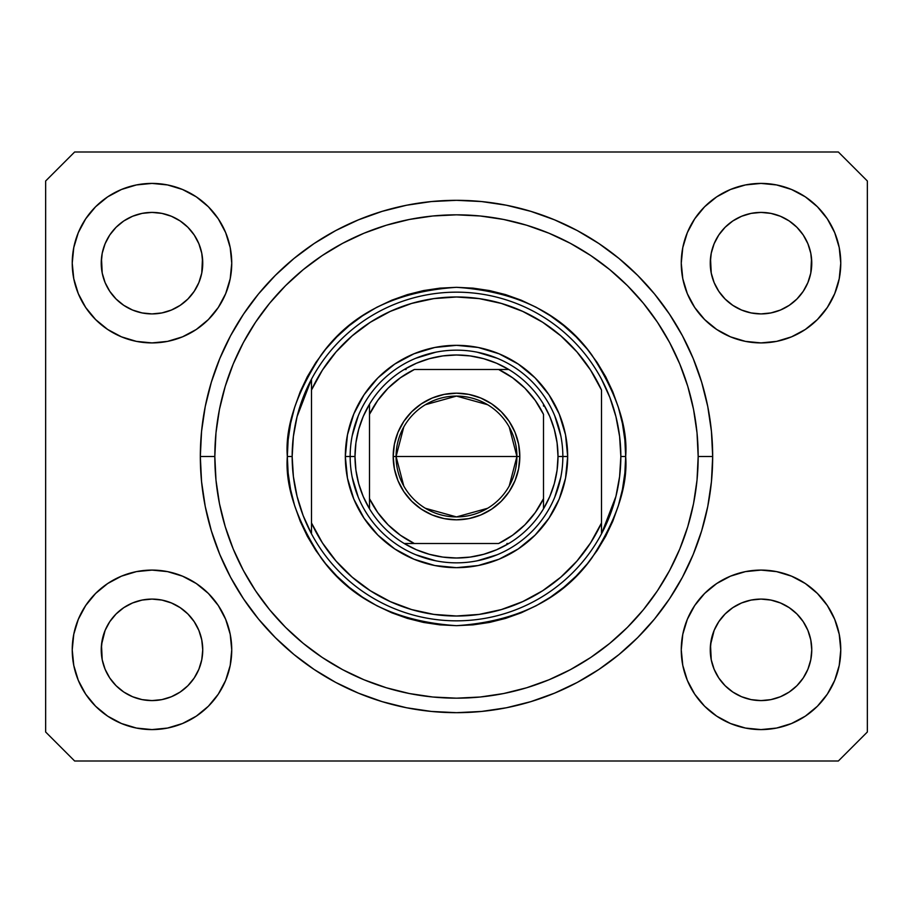 <?xml version="1.0" encoding="UTF-8"?>
<svg xmlns="http://www.w3.org/2000/svg" width="913" height="913" viewBox="0 0 913 913"><rect width="100%" height="100%" fill="white"/><g stroke="black" fill="none" stroke-linecap="round" stroke-linejoin="round"><path stroke-width="1.37" d="M741.596 310.055A50.751 50.751 0 0 0 751.102 312.931L741.596 310.043L732.819 305.353L741.596 310.043L732.819 305.353L725.127 299.042L718.816 291.35L714.126 282.585L711.238 273.055L714.114 282.562A50.751 50.751 0 0 0 714.114 282.574L711.238 273.055L710.508 258.185A50.751 50.751 0 0 0 710.508 258.196L710.257 263.161A50.751 50.751 0 0 1 761.008 212.409A50.751 50.751 0 0 1 811.76 263.161L811.52 268.148A50.751 50.751 0 0 0 811.52 268.125L811.76 263.161A50.751 50.751 0 0 1 761.008 313.912A50.751 50.751 0 0 1 710.257 263.161L711.238 253.255L714.126 243.725L711.238 253.255L714.126 243.737L718.828 234.938A50.751 50.751 0 0 0 718.805 234.983L714.126 243.737L718.816 234.961L725.127 227.269L718.816 234.961L725.127 227.269L732.819 220.957L725.127 227.269L732.819 220.957L741.596 216.267L732.819 220.957L741.596 216.267L751.114 213.38A50.751 50.751 0 0 0 751.125 213.38L741.596 216.267L751.114 213.38L761.008 212.409L770.949 213.391A50.751 50.751 0 0 0 770.926 213.38L761.008 212.409L770.914 213.38L780.432 216.267L770.914 213.38A50.751 50.751 0 0 0 770.88 213.38M132.579 310.055A50.751 50.751 0 0 0 142.074 312.931L132.568 310.043L123.791 305.353L132.568 310.043L123.791 305.353L116.099 299.042L109.788 291.35L105.098 282.585L102.21 273.055L105.098 282.585A50.751 50.751 0 0 0 105.098 282.574L102.21 273.055L101.48 258.185A50.751 50.751 0 0 0 101.48 258.196L101.24 263.161A50.751 50.751 0 0 1 151.992 212.409A50.751 50.751 0 0 1 202.743 263.161L202.492 268.148A50.751 50.751 0 0 0 202.492 268.125L202.743 263.161A50.751 50.751 0 0 1 151.992 313.912A50.751 50.751 0 0 1 101.24 263.161L102.21 253.255L105.098 243.737A50.751 50.751 0 0 0 105.098 243.725L102.21 253.255L105.098 243.737L109.8 234.938A50.751 50.751 0 0 0 109.777 234.983L105.098 243.737L109.788 234.961L116.099 227.269L109.788 234.961L116.099 227.269L123.791 220.957L116.099 227.269L123.791 220.957L132.568 216.267L123.791 220.957L132.568 216.267L142.12 213.38A50.751 50.751 0 0 0 142.097 213.38L132.568 216.267L142.086 213.38L151.992 212.409L161.921 213.391A50.751 50.751 0 0 0 161.898 213.38L151.992 212.409L161.886 213.38L171.404 216.267L161.886 213.38A50.751 50.751 0 0 0 161.852 213.38M123.791 305.353L116.099 299.042L109.788 291.35L105.098 282.585A50.751 50.751 0 0 0 105.109 282.608M116.099 299.042L109.788 291.35A50.751 50.751 0 0 0 116.088 299.03M187.895 299.03A50.751 50.751 0 0 0 194.184 291.35L187.873 299.042L180.181 305.353L187.873 299.042L180.181 305.353L171.404 310.043L180.181 305.353L171.404 310.043L161.886 312.931L171.404 310.043L161.886 312.931L151.992 313.912A50.751 50.751 0 0 0 161.875 312.942L151.992 313.912L142.086 312.931L132.568 310.043L142.086 312.931A50.751 50.751 0 0 0 151.969 313.912M161.898 312.931A50.751 50.751 0 0 0 171.404 310.055M198.863 282.608A50.751 50.751 0 0 0 198.874 282.596A50.751 50.751 0 0 0 198.886 282.562L201.762 273.078M151.992 313.912L142.04 312.931M194.184 291.35L198.874 282.585L194.184 291.35L187.873 299.042L194.184 291.35L198.874 282.585L201.762 273.055L198.874 282.585M161.886 213.38L171.404 216.267L180.181 220.957L171.404 216.267L180.181 220.957L187.873 227.269L194.184 234.961L198.874 243.737L201.762 253.255L198.874 243.737L201.762 253.255L202.743 263.241M732.819 305.353L725.127 299.042L718.816 291.35L714.126 282.585A50.751 50.751 0 0 0 714.137 282.608M725.127 299.042L718.816 291.35A50.751 50.751 0 0 0 725.105 299.03M761.031 313.912A50.751 50.751 0 0 0 770.903 312.942L761.008 313.912L751.114 312.931L741.596 310.043L751.114 312.931A50.751 50.751 0 0 0 760.997 313.912L751.068 312.931M796.912 299.03A50.751 50.751 0 0 0 803.212 291.35L796.901 299.042L789.209 305.353L796.901 299.042L789.209 305.353L780.432 310.043L789.209 305.353L780.432 310.043L770.914 312.931A50.751 50.751 0 0 0 780.421 310.055M807.891 282.608A50.751 50.751 0 0 0 807.902 282.596A50.751 50.751 0 0 0 807.902 282.562L810.79 273.078M803.212 291.35L807.902 282.585L803.212 291.35L796.901 299.042L803.212 291.35L807.902 282.585L810.79 273.055L807.902 282.585M770.914 213.38L780.432 216.267L789.209 220.957L780.432 216.267L789.209 220.957L796.901 227.269L803.212 234.961L807.902 243.737L810.79 253.255L807.902 243.737L810.79 253.255L811.76 263.241M710.508 654.804A50.751 50.751 0 0 0 710.508 654.815L710.257 649.839L711.238 659.757L714.114 669.252M770.88 699.62A50.751 50.751 0 0 0 770.903 699.62L761.008 700.591L751.114 699.62L741.596 696.733L751.114 699.62A50.751 50.751 0 0 0 751.137 699.62L751.079 699.609A50.751 50.751 0 0 0 751.102 699.62L741.596 696.733L732.819 692.043L741.596 696.733L732.819 692.043L725.127 685.731L718.805 678.028A50.751 50.751 0 0 0 718.828 678.051M751.068 600.069L761.008 599.088A50.751 50.751 0 0 0 751.125 600.058L741.596 602.957L751.114 600.069L761.008 599.088L770.914 600.069L780.432 602.957L770.914 600.069L780.432 602.957L789.209 607.647L780.432 602.957L789.209 607.647L796.901 613.958L803.212 621.65L807.902 630.415L810.79 639.945L807.902 630.415L810.79 639.945L811.76 649.839A50.751 50.751 0 0 1 761.008 700.591A50.751 50.751 0 0 1 710.257 649.839A50.751 50.751 0 0 1 761.008 599.088A50.751 50.751 0 0 1 811.76 649.839L811.52 654.815A50.751 50.751 0 0 0 811.52 654.804L811.76 649.839L810.79 659.745L807.902 669.263L810.79 659.745L807.902 669.263L803.212 678.039L807.902 669.263L803.212 678.039L796.901 685.731L803.212 678.039L796.901 685.731L789.209 692.043L796.901 685.731L789.209 692.043L780.432 696.733L789.209 692.043L780.432 696.733L770.914 699.62A50.751 50.751 0 0 0 770.937 699.609M732.819 692.043L725.116 685.72M810.79 659.745L811.52 654.838M101.48 654.804A50.751 50.751 0 0 0 101.48 654.815L101.24 649.839L102.21 659.757L105.098 669.263A50.751 50.751 0 0 0 105.109 669.275L105.098 669.252M142.063 699.609A50.751 50.751 0 0 0 142.074 699.62L132.568 696.733L123.791 692.043L132.556 696.722L123.791 692.043L116.099 685.731L109.777 678.028A50.751 50.751 0 0 0 109.8 678.051M151.969 599.088A50.751 50.751 0 0 0 142.097 600.058L132.568 602.957L142.086 600.069L151.992 599.088L161.886 600.069L171.404 602.957L161.886 600.069L171.404 602.957L180.181 607.647L171.404 602.957L180.181 607.647L187.873 613.958L194.184 621.65L198.874 630.415L201.762 639.945L198.874 630.415L201.762 639.945L202.743 649.839A50.751 50.751 0 0 1 151.992 700.591A50.751 50.751 0 0 1 101.24 649.839A50.751 50.751 0 0 1 151.992 599.088A50.751 50.751 0 0 1 202.743 649.839L202.492 654.815A50.751 50.751 0 0 0 202.492 654.804L202.743 649.839L201.762 659.745L198.874 669.263L201.762 659.745L198.874 669.263L194.184 678.039L198.874 669.263L194.184 678.039L187.873 685.731L194.184 678.039L187.873 685.731L180.181 692.043L187.873 685.731L180.181 692.043L171.404 696.733L180.181 692.043L171.404 696.733L161.886 699.62A50.751 50.751 0 0 0 161.875 699.62L151.992 700.591L142.086 699.62L132.568 696.733L142.086 699.62A50.751 50.751 0 0 0 142.12 699.62M142.051 699.609L151.992 700.591L161.886 699.62A50.751 50.751 0 0 0 161.921 699.609M123.791 692.043L116.088 685.72M201.762 659.745L202.492 654.838M78.301 680.356L73.77 665.406L72.23 649.839A79.751 79.751 0 0 1 151.992 570.089A79.751 79.751 0 0 1 231.742 649.839A79.751 79.751 0 0 1 151.992 729.59A79.751 79.751 0 0 1 72.23 649.839L73.77 634.284L78.301 619.322L85.674 605.536L95.591 593.45L107.677 583.533L121.463 576.16L136.425 571.618L151.992 570.089L167.547 571.618L182.509 576.16L196.295 583.533L208.381 593.45L218.298 605.536L225.671 619.322L230.213 634.284L231.742 649.839L230.213 665.406L225.671 680.356L218.298 694.154L208.381 706.24L196.295 716.157L182.509 723.518L167.547 728.06L151.992 729.59L136.425 728.06L121.463 723.518L107.677 716.157L95.591 706.24L85.674 694.154L78.301 680.356L73.77 665.406L72.23 649.839L73.77 634.284L78.301 619.322M834.699 619.322L839.23 634.284L840.77 649.839A79.751 79.751 0 0 1 761.008 729.59A79.751 79.751 0 0 1 681.258 649.839L682.787 634.284L687.329 619.322L694.702 605.536L704.619 593.45L716.705 583.533L730.491 576.16L745.453 571.618L761.008 570.089L776.575 571.618L791.537 576.16L805.323 583.533L817.409 593.45L827.326 605.536L834.699 619.322L839.23 634.284L840.77 649.839L839.23 665.406L834.699 680.356L827.326 694.154L817.409 706.24L805.323 716.157L791.537 723.518L776.575 728.06L761.008 729.59L745.453 728.06L730.491 723.518L716.705 716.157L704.619 706.24L694.702 694.154L687.329 680.356L682.787 665.406L681.258 649.839A79.751 79.751 0 0 1 761.008 570.089A79.751 79.751 0 0 1 840.77 649.839L839.23 665.406L834.699 680.356M834.699 232.644L839.23 247.594L840.77 263.161A79.751 79.751 0 0 1 761.008 342.911A79.751 79.751 0 0 1 681.258 263.161L682.787 247.594L687.329 232.644L694.702 218.846L704.619 206.76L716.705 196.843L730.491 189.482L745.453 184.94L761.008 183.41L776.575 184.94L791.537 189.482L805.323 196.843L817.409 206.76L827.326 218.846L834.699 232.644L839.23 247.594L840.77 263.161L839.23 278.716L834.699 293.678L827.326 307.464L817.409 319.55L805.323 329.467L791.537 336.84L776.575 341.382L761.008 342.911L745.453 341.382L730.491 336.84L716.705 329.467L704.619 319.55L694.702 307.464L687.329 293.678L682.787 278.716L681.258 263.161A79.751 79.751 0 0 1 761.008 183.41A79.751 79.751 0 0 1 840.77 263.161L839.23 278.716L834.699 293.678M78.301 293.678L73.77 278.716L72.23 263.161A79.751 79.751 0 0 1 151.992 183.41A79.751 79.751 0 0 1 231.742 263.161A79.751 79.751 0 0 1 151.992 342.911A79.751 79.751 0 0 1 72.23 263.161L73.77 247.594L78.301 232.644L85.674 218.846L95.591 206.76L107.677 196.843L121.463 189.482L136.425 184.94L151.992 183.41L167.547 184.94L182.509 189.482L196.295 196.843L208.381 206.76L218.298 218.846L225.671 232.644L230.213 247.594L231.742 263.161L230.213 278.716L225.671 293.678L218.298 307.464L208.381 319.55L196.295 329.467L182.509 336.84L167.547 341.382L151.992 342.911L136.425 341.382L121.463 336.84L107.677 329.467L95.591 319.55L85.674 307.464L78.301 293.678L73.77 278.716L72.23 263.161L73.77 247.594L78.301 232.644M712.676 456.5A256.176 256.176 0 0 1 456.5 712.676A256.176 256.176 0 0 1 200.324 456.5L201.556 431.393L205.242 406.525L211.359 382.136L219.828 358.467L230.567 335.744L243.497 314.175L258.47 293.986L275.361 275.361L293.986 258.47L314.175 243.497L335.744 230.567L358.467 219.828L382.136 211.359L406.525 205.242L431.393 201.556L456.5 200.324L481.608 201.556L506.475 205.242L530.864 211.359L554.533 219.828L577.256 230.567L598.825 243.497L619.014 258.47L637.639 275.361L654.53 293.986L669.503 314.175L682.433 335.744L693.172 358.467L701.64 382.136L707.758 406.525L711.444 431.393L712.676 456.5L711.444 481.608L707.758 506.475L701.64 530.864L693.172 554.533L682.433 577.256L669.503 598.825L654.53 619.014L637.639 637.639L619.014 654.53L598.825 669.503L577.256 682.433L554.533 693.172L530.864 701.64L506.475 707.758L481.608 711.444L456.5 712.676L431.393 711.444L406.525 707.758L382.136 701.64L358.467 693.172L335.744 682.433L314.175 669.503L293.986 654.53L275.361 637.639L258.47 619.014L243.497 598.825L230.567 577.256L219.828 554.533L211.359 530.864L205.242 506.475L201.556 481.608L200.324 456.5A256.176 256.176 0 0 1 456.5 200.324A256.176 256.176 0 0 1 712.676 456.5L698.171 456.5L712.676 456.5M116.099 685.731L109.788 678.039L105.098 669.263L102.21 659.745L101.48 644.863L101.24 649.839L102.21 639.945L105.098 630.415L102.222 639.91A50.751 50.751 0 0 0 102.21 639.922M116.088 613.97A50.751 50.751 0 0 0 109.788 621.65L105.098 630.415L109.788 621.65L116.099 613.958L109.788 621.65L116.099 613.958L123.791 607.647L116.099 613.958L123.791 607.647L132.613 602.934M725.127 685.731L718.816 678.039L714.126 669.263L711.238 659.745L710.508 644.863L710.257 649.839L711.238 639.945L714.126 630.415L711.238 639.91A50.751 50.751 0 0 0 711.238 639.922M725.105 613.97A50.751 50.751 0 0 0 718.816 621.65L714.126 630.415L718.816 621.65L725.127 613.958L718.816 621.65L725.127 613.958L732.819 607.647L725.127 613.958L732.819 607.647L741.641 602.934M811.76 263.161L811.52 258.185A50.751 50.751 0 0 0 811.52 258.185L810.79 273.055L811.52 268.137M202.743 263.161L202.492 258.185A50.751 50.751 0 0 0 202.492 258.185L201.762 273.055L202.492 268.137M838.351 761.008L74.649 761.008L45.65 732.009L45.65 180.991L74.649 151.992L838.351 151.992L867.35 180.991L867.35 732.009L838.351 761.008L867.35 732.009L867.35 180.991L838.351 151.992L74.649 151.992L45.65 180.991L45.65 732.009L74.649 761.008L838.351 761.008M711.444 431.393L707.758 406.525M693.172 358.467L691.54 354.609M577.256 230.567L573.547 228.627M554.533 219.828L530.864 211.359M382.136 211.359L358.136 219.965M230.567 335.744L227.725 341.222M201.556 481.608L205.242 506.475M219.828 554.533L221.46 558.391M335.744 682.433L339.453 684.373M358.467 693.172L382.136 701.64M530.864 701.64L554.864 693.035M682.433 577.256L685.275 571.778M202.492 644.875A50.751 50.751 0 0 0 202.492 644.863L201.762 639.945M180.181 607.647L187.873 613.958L194.184 621.65L198.874 630.415A50.751 50.751 0 0 0 198.886 630.427A50.751 50.751 0 0 0 198.863 630.392M187.873 613.958L194.184 621.65A50.751 50.751 0 0 0 187.895 613.97M171.404 602.945A50.751 50.751 0 0 0 152.003 599.088L161.921 600.069M142.04 600.069L142.086 600.069A50.751 50.751 0 0 0 132.579 602.945M105.109 630.392A50.751 50.751 0 0 0 105.086 630.438L109.788 621.65M811.52 644.875A50.751 50.751 0 0 0 811.52 644.863L810.79 639.945M789.209 607.647L796.901 613.958L803.212 621.65L807.902 630.415A50.751 50.751 0 0 0 807.902 630.427A50.751 50.751 0 0 0 807.891 630.392M796.901 613.958L803.212 621.65A50.751 50.751 0 0 0 796.912 613.97M780.421 602.945A50.751 50.751 0 0 0 761.031 599.088M741.596 602.957L751.114 600.069A50.751 50.751 0 0 0 741.596 602.945M714.137 630.392A50.751 50.751 0 0 0 714.126 630.404A50.751 50.751 0 0 0 714.114 630.438L718.816 621.65M761.008 599.088L770.949 600.069M789.197 220.957A50.751 50.751 0 0 1 789.22 220.969L796.901 227.269L803.223 234.972A50.751 50.751 0 0 0 803.2 234.949M711.238 253.255L710.508 258.162M180.169 220.957A50.751 50.751 0 0 1 180.192 220.969L187.873 227.269L194.195 234.972A50.751 50.751 0 0 0 194.172 234.949M151.992 212.409L142.086 213.38A50.751 50.751 0 0 0 142.063 213.391M102.21 273.055L101.48 268.137M132.568 602.957L142.086 600.069L151.992 599.088M101.48 644.863L105.098 630.415M201.762 253.255L202.492 258.185M194.184 234.961L198.874 243.737M101.48 258.185L102.21 253.255M711.238 273.055L710.508 268.137M770.914 312.931L761.008 313.912M710.508 644.863L714.126 630.415M810.79 253.255L811.52 258.185M803.212 234.961L807.902 243.737M751.114 213.38L761.008 212.409M718.816 678.039L714.126 669.263L711.238 659.745M770.914 699.62L761.008 700.591L751.114 699.62M109.788 678.039L105.098 669.263L102.21 659.745M562.842 456.546L567.669 456.5A111.169 111.169 0 0 1 456.5 567.669A111.169 111.169 0 0 1 345.331 456.5L350.158 456.546M287.321 456.5L292.16 456.5A164.34 164.34 0 0 1 601.507 379.169A164.34 164.34 0 0 1 620.84 456.5L625.679 456.5C627.927 485.91 616.652 519.737 591.841 558.003C562.465 599.065 517.351 621.616 456.5 625.679C395.649 621.616 350.535 599.065 321.159 558.003C296.348 519.737 285.073 485.91 287.321 456.5L288.143 473.082L290.574 489.505L294.614 505.608L300.206 521.243L307.304 536.251L315.841 550.493L325.724 563.823L336.874 576.126L349.177 587.276L362.507 597.159L376.749 605.696L391.757 612.794L407.392 618.386L423.495 622.426L439.918 624.857L456.5 625.679L473.082 624.857L489.505 622.426L505.608 618.386L521.243 612.794L536.251 605.696L550.493 597.159L563.823 587.276L576.126 576.126L587.276 563.823L597.159 550.493L605.696 536.251L612.794 521.243L618.386 505.608L622.426 489.505L624.857 473.082L625.679 456.5L624.857 439.918L622.426 423.495L618.386 407.392L612.794 391.757L605.696 376.749L597.159 362.507L587.276 349.177L576.126 336.874L563.823 325.724L550.493 315.841L536.251 307.304L521.243 300.206L505.608 294.614L489.505 290.574L473.082 288.143L456.5 287.321L439.918 288.143L423.495 290.574L407.392 294.614L391.757 300.206L376.749 307.304L362.507 315.841L349.177 325.724L336.874 336.874L325.724 349.177L315.841 362.507L307.304 376.749L300.206 391.757L294.614 407.392L290.574 423.495L288.143 439.918L287.321 456.5C285.073 427.09 296.348 393.263 321.159 354.997C350.535 313.935 395.649 291.384 456.5 287.321C517.351 291.384 562.465 313.935 591.841 354.997C616.652 393.263 627.927 427.09 625.679 456.5L620.84 456.5A164.34 164.34 0 0 1 601.507 533.831L615.933 496.364L619.607 476.575L620.84 456.5L619.607 436.425L615.933 416.636L609.873 397.463L601.507 379.169A164.34 164.34 0 0 0 311.493 379.169L311.493 522.955L322.415 542.893L336.052 561.073L352.144 577.13L370.347 590.745L390.308 601.621L411.615 609.564L433.823 614.392L456.5 616.001L479.177 614.392L501.385 609.564L522.692 601.621L542.653 590.745L560.856 577.13L576.948 561.073L590.585 542.893L601.507 522.955L601.507 390.045L590.585 370.107L576.948 351.927L560.856 335.87L542.653 322.255L522.692 311.379L501.385 303.436L479.177 298.608L456.5 296.999L433.823 298.608L411.615 303.436L390.308 311.379L370.347 322.255L352.144 335.87L336.052 351.927L322.415 370.107L311.493 390.045A159.501 159.501 0 0 1 601.507 390.045L601.507 522.955A159.501 159.501 0 0 1 311.493 522.955L311.493 533.831A164.34 164.34 0 0 1 292.16 456.5L287.321 456.5M200.324 456.5L214.829 456.5A241.671 241.671 0 0 1 456.5 214.829A241.671 241.671 0 0 1 698.171 456.5L697.018 480.192L693.538 503.645L687.774 526.653L679.786 548.987L669.64 570.431L657.451 590.768L643.323 609.816L627.391 627.391L609.816 643.323L590.768 657.451L570.431 669.64L548.987 679.786L526.653 687.774L503.645 693.538L480.192 697.018L456.5 698.171L432.808 697.018L409.355 693.538L386.347 687.774L364.013 679.786L342.569 669.64L322.232 657.451L303.184 643.323L285.609 627.391L269.677 609.816L255.549 590.768L243.36 570.431L233.214 548.987L225.226 526.653L219.462 503.645L215.982 480.192L214.829 456.5L215.982 432.808L219.462 409.355L225.226 386.347L233.214 364.013L243.36 342.569L255.549 322.232L269.677 303.184L285.609 285.609L303.184 269.677L322.232 255.549L342.569 243.36L364.013 233.214L386.347 225.226L409.355 219.462L432.808 215.982L456.5 214.829L480.192 215.982L503.645 219.462L526.653 225.226L548.987 233.214L570.431 243.36L590.768 255.549L609.816 269.677L627.391 285.609L643.323 303.184L657.451 322.232L669.64 342.569L679.786 364.013L687.774 386.347L693.538 409.355L697.018 432.808L698.171 456.5A241.671 241.671 0 0 1 456.5 698.171A241.671 241.671 0 0 1 214.829 456.5L200.324 456.5M601.507 533.831A164.34 164.34 0 0 1 311.493 533.831A164.34 164.34 0 0 0 601.507 533.831L601.507 522.955L601.507 533.831L609.873 515.537L615.933 496.364M350.158 456.454L345.331 456.5A111.169 111.169 0 0 1 456.5 345.331A111.169 111.169 0 0 1 567.669 456.5L565.535 478.184L559.213 499.046L548.93 518.264L535.109 535.109L518.264 548.93L499.046 559.213L478.184 565.535L456.5 567.669L434.816 565.535L413.954 559.213L394.736 548.93L377.891 535.109L364.07 518.264L353.788 499.046L347.465 478.184L345.331 456.5L347.465 434.816L353.788 413.954L364.07 394.736L377.891 377.891L394.736 364.07L413.954 353.788L434.816 347.465L456.5 345.331L478.184 347.465L499.046 353.788L518.264 364.07L535.109 377.891L548.93 394.736L559.213 413.954L565.535 434.816L567.669 456.5L562.842 456.454M711.444 481.608L707.758 506.475M201.556 431.393L205.242 406.525M560.799 435.752L554.739 415.803M497.197 358.261L477.248 352.201M435.752 352.201L415.803 358.261M358.261 415.803L352.201 435.752M352.201 477.248L358.261 497.197M415.803 554.739L435.752 560.799M477.248 560.799L497.197 554.739M554.739 497.197L560.799 477.248M311.493 379.169L297.067 416.636L293.393 436.425L292.16 456.5L293.393 476.575L297.067 496.364L303.127 515.537L311.493 533.831L311.493 379.169L303.127 397.463L297.067 416.636M403.763 485.978L396.082 456.5A60.418 60.418 0 0 0 456.5 516.918A60.418 60.418 0 0 0 516.918 456.5L519.817 456.5A63.317 63.317 0 0 1 456.5 519.817A63.317 63.317 0 0 1 393.183 456.5L516.918 456.5A60.418 60.418 0 0 1 456.5 516.918A60.418 60.418 0 0 1 396.082 456.5L403.763 427.022M509.237 427.022L516.918 456.5L509.237 485.978M487.61 508.29L456.5 516.918L425.39 508.29M369.491 508.781L369.491 498.635A96.675 96.675 0 0 0 414.365 543.509L498.635 543.509A96.675 96.675 0 0 0 543.509 498.635L543.509 414.365A96.675 96.675 0 0 0 498.635 369.491L414.365 369.491A96.675 96.675 0 0 0 369.491 414.365L369.491 498.635L377.72 512.524L388.139 524.861L400.476 535.28L414.365 543.509L404.219 543.509A101.503 101.503 0 0 1 354.997 456.5L350.158 456.5A106.342 106.342 0 0 0 456.5 562.842A106.342 106.342 0 0 0 562.842 456.5A106.342 106.342 0 0 1 456.5 562.842A106.342 106.342 0 0 1 350.158 456.5A106.342 106.342 0 0 1 456.5 350.158A106.342 106.342 0 0 1 562.842 456.5L558.003 456.5L562.842 456.5A106.342 106.342 0 0 0 456.5 350.158A106.342 106.342 0 0 0 350.158 456.5L354.997 456.5L355.922 470.184L358.683 483.628L363.237 496.569L369.491 508.781A101.503 101.503 0 0 0 404.219 543.509L498.635 543.509L512.524 535.28L524.861 524.861L535.28 512.524L543.509 498.635L543.509 508.781A101.503 101.503 0 0 1 404.219 543.509L416.431 549.763L429.372 554.317L442.816 557.078L456.5 558.003L470.184 557.078L483.628 554.317L496.569 549.763L508.781 543.509A101.503 101.503 0 0 0 543.509 508.781L549.763 496.569L554.317 483.628L557.078 470.184L558.003 456.5A101.503 101.503 0 0 1 543.509 508.781L543.509 414.365L535.28 400.476L524.861 388.139L512.524 377.72L498.635 369.491L508.781 369.491A101.503 101.503 0 0 1 558.003 456.5L557.078 442.816L554.317 429.372L549.763 416.431L543.509 404.219A101.503 101.503 0 0 0 508.781 369.491L414.365 369.491L400.476 377.72L388.139 388.139L377.72 400.476L369.491 414.365L369.491 404.219A101.503 101.503 0 0 1 508.781 369.491L496.569 363.237L483.628 358.683L470.184 355.922L456.5 354.997L442.816 355.922L429.372 358.683L416.431 363.237L404.219 369.491A101.503 101.503 0 0 0 369.491 404.219L363.237 416.431L358.683 429.372L355.922 442.816L354.997 456.5A101.503 101.503 0 0 1 369.491 404.219L369.491 506.886M543.509 404.219L543.509 406.114M404.219 369.491L406.114 369.491M508.781 543.509L506.886 543.509M519.817 456.5L518.607 468.848L515 480.729L509.146 491.673L501.271 501.271L491.673 509.146L480.729 515L468.848 518.607L456.5 519.817L444.152 518.607L432.271 515L421.327 509.146L411.729 501.271L403.854 491.673L398 480.729L394.393 468.848L393.183 456.5L394.393 444.152L398 432.271L403.854 421.327L411.729 411.729L421.327 403.854L432.271 398L444.152 394.393L456.5 393.183L468.848 394.393L480.729 398L491.673 403.854L501.271 411.729L509.146 421.327L515 432.271L518.607 444.152L519.817 456.5L396.082 456.5A60.418 60.418 0 0 1 456.5 396.082A60.418 60.418 0 0 1 516.918 456.5A60.418 60.418 0 0 0 456.5 396.082A60.418 60.418 0 0 0 396.082 456.5L393.183 456.5A63.317 63.317 0 0 1 456.5 393.183A63.317 63.317 0 0 1 519.817 456.5M425.39 404.71L456.5 396.082L487.61 404.71"/></g></svg>
